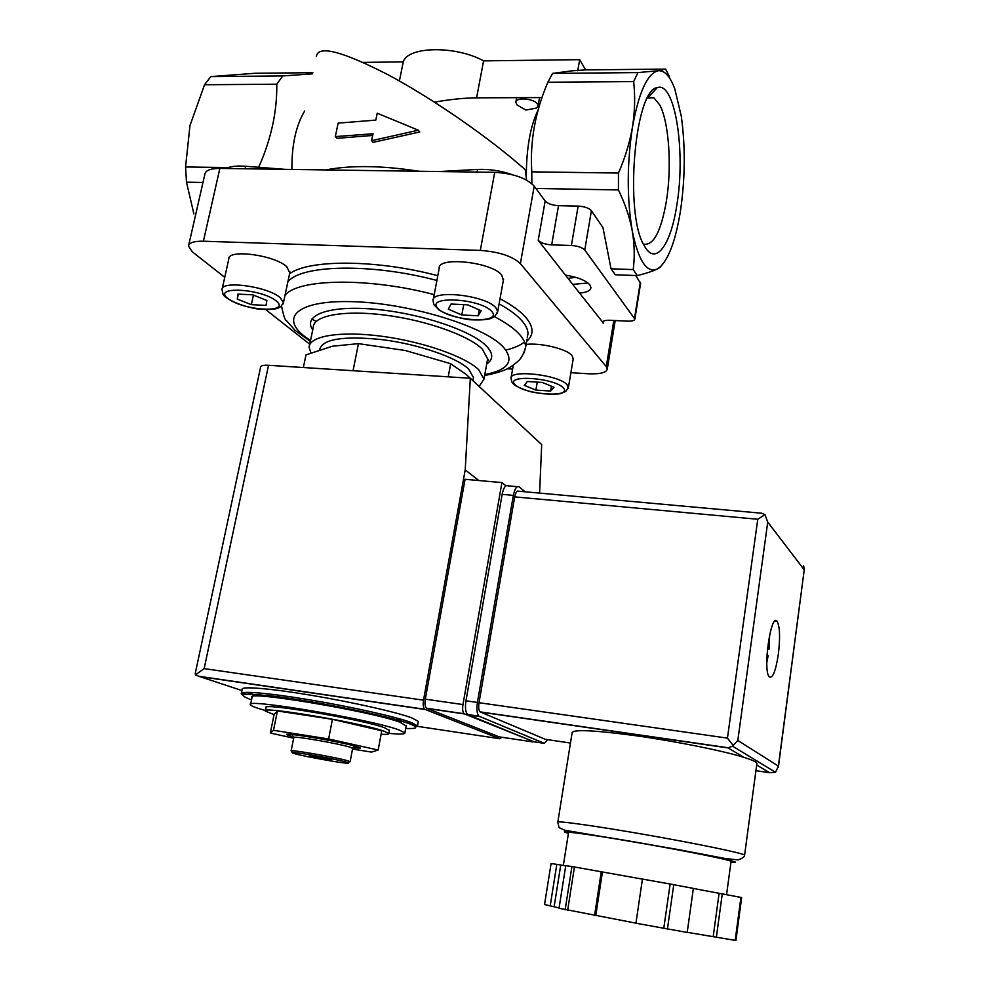 <?xml version="1.0" encoding="UTF-8"?>
<svg xmlns="http://www.w3.org/2000/svg" width="990" height="990" viewBox="0 0 990 990"><rect width="100%" height="100%" fill="white"/><g stroke="black" fill="none" stroke-linecap="round" stroke-linejoin="round"><path stroke-width="1.49" d="M265.431 710.659L266.025 707.714C259.529 702.071 361.845 719.272 384.541 727.737L389.404 730.571M381.088 734.246C386.62 734.592 389.219 734.345 388.86 733.503L383.91 731.127C361.177 722.787 258.823 705.524 265.357 711.055L274.044 714.619M265.456 710.523C256.249 707.949 251.274 706.056 250.519 704.806C242.105 697.678 371.238 719.421 398.958 729.927L404.885 732.86C405.318 734.246 399.985 734.407 388.884 733.367M250.619 704.311L252.042 697.405C243.713 689.931 372.71 711.538 400.356 722.378L406.147 725.992M241.387 693.21L242.179 689.387C240.459 685.996 269.8 688.335 311.145 695.265C352.415 702.158 396.693 712.181 411.815 717.886L418.325 721.401L418.213 722.069M412.558 723.022L406.94 722.898M252.462 694.238L247.141 692.319M352.527 749.084L371.473 752.091L378.155 750.049L328.631 738.973L332.43 719.322L277.41 710.956L274.106 714.335L270.344 733.033L293.609 738.169M328.631 738.973L273.512 730.311L277.41 710.956M378.155 750.049L381.732 730.793L332.43 719.322M273.512 730.311L270.344 733.033M327.492 758.81L313.298 756.199M330.363 759.516L331.403 759.887C332.504 760.741 309.338 756.533 309.251 755.865L330.363 759.516M345.869 762.028L347.911 762.696C356.103 766.05 287.595 753.588 292.372 752.598C293.659 751.596 335.759 759.008 345.869 762.028M291.468 751.237L291.196 750.816C292.52 749.727 336.897 757.536 347.502 760.728L350.126 761.718L348.95 761.954M291.097 750.853L293.844 737.34C294.971 735.966 339.483 743.75 350.076 747.165L352.65 748.403M293.683 737.092L286.642 734.679C282.892 731.857 343.023 742.116 357.143 746.732L360.323 748.069L352.267 747.945L354.865 746.076M470.2 378.242L466.463 374.666L450.66 363.701L448.223 376.831M450.66 363.701L405.331 350.51L358.454 343.641L353.046 370.718M358.454 343.641L332.306 346.24L305.984 354.878L303.361 367.525M371.609 140.704L418.3 130.197L377.215 113.219L375.816 120.112L338.147 123.119L335.313 136.595L373.02 133.774L371.609 140.704L373.094 142.362L419.76 131.967L418.3 130.197M637.907 72.592L552.556 73.396L572.059 70.822L585.474 69.906L665.639 69.09L658.288 70.736C647.448 73.26 638.847 92.033 632.474 127.029C629.739 142.647 625.061 157.979 618.453 173.052L618.441 189.944C625.061 203.655 629.665 217.243 632.226 230.707C638.315 260.556 646.606 273.351 657.1 269.07L660.256 266.879C669.129 258.019 675.836 239.469 680.415 211.254C685.216 178.596 685.513 146.928 681.293 116.238L674.858 89.088C670.193 76.379 664.674 70.265 658.288 70.736L637.907 72.592L633.662 81.601C635.283 96.29 634.887 111.425 632.474 127.029C626.93 163.808 626.856 198.371 632.226 230.707C634.516 244.146 634.837 257.103 633.192 269.602L637.288 275.591C645.876 273.475 652.484 271.297 657.1 269.07L659.909 267.498L664.599 261.719M669.339 76.564L665.639 69.09M577.727 70.773L579.67 59.66L483.59 60.873C455.425 45.367 407.595 46.307 403.252 61.887L363.082 62.395M585.659 69.906L579.67 59.66M372.686 135.444L336.909 138.328L335.313 136.595M399.391 80.982L403.252 61.887M434.511 102.156C450.054 99.396 464.087 97.96 476.586 97.837L483.59 60.873M316.367 56.554C317.889 44.934 341.81 51.01 388.117 74.794C432.618 98.53 489.221 137.734 525.22 169.686L526.606 180.106M228.17 167.57L185.563 166.976L189.969 125.594L204.546 84.744L210.808 76.614L254.999 73.272L312.84 72.678M552.556 73.396L547.854 82.232L633.662 81.601M476.586 97.837L541.988 97.589M538.201 109.729C530.442 125.817 526.482 147.646 526.333 175.218M618.453 173.052L531.791 171.839C529.823 141.719 535.182 111.845 547.854 82.232M676.838 204.98C670.824 245.433 655.355 266.731 644.243 245.619C624.257 214.892 634.541 89.583 657.224 87.64C675.143 80.821 685.909 152.064 676.838 204.98M304.685 110.954C295.948 125.582 291.679 145.072 291.901 169.439M258.675 167.285C271.099 139.417 277.138 111.734 276.792 84.212L204.546 84.744M210.808 76.614L282.756 75.933L276.792 84.212M282.756 75.933L312.654 73.842M531.791 171.839L531.853 183.645M535.912 188.459L618.441 189.944M637.288 275.591L615.285 274.762L611.028 268.785L633.192 269.602M439.275 171.542L477.564 169.426L477.069 172.087M512.758 174.834C500.965 170.738 489.233 168.944 477.564 169.426M185.563 166.976L186.504 182.185L193.892 213.927M186.504 182.185L202.975 182.469M285.095 169.352L245.619 166.258C236.858 165.627 230.286 166.382 225.906 168.498M551.665 244.876C545.317 244.431 540.837 242.921 538.214 240.335L565.463 275.109C577.653 277.126 585.808 280.393 589.904 284.922L590.931 287.533C590.622 290.565 586.835 292.421 579.558 293.102L602.774 322.295C603.046 320.834 605.373 320.166 609.741 320.277L627.685 321.156C632.177 321.28 634.565 320.574 634.875 319.052L584.756 250.012C582.269 247.451 577.814 245.941 571.391 245.483L551.665 244.876L558.509 205.66L578.148 206.093C584.546 206.502 588.963 208.049 591.401 210.722L602.96 227.601L611.028 268.785M640.58 283.449L635.766 275.542M538.214 240.335L545.156 201.032C547.73 203.717 552.185 205.264 558.509 205.66M545.156 201.032L534.216 186.157C526.482 178.064 513.327 173.46 494.728 172.334L219.854 168.411C210.536 168.449 205.536 170.379 204.868 174.19L188.694 245.211M570.896 372.71L588.072 373.762C600.101 374.282 606.511 372.673 607.303 368.936L606.276 366.622L520.394 263.625C512.436 256.2 499.071 251.794 480.311 250.408L203.42 241.213C194.052 241.053 189.065 242.674 188.496 246.077L192.295 251.806L224.742 277.336M565.463 275.109L579.558 293.102M507.189 368.787L512.61 369.121M265.889 309.734L309.759 344.26M433.274 299.549L439.214 268.29C437.518 256.187 491.919 261.991 501.757 275.096L503.353 280.294M526.098 344.409C540.689 342.589 567.06 349.025 572.072 355.571L573.185 359.135M222.193 288.82L228.814 258.947C227.7 248.799 274.527 255.024 286.778 266.718L289.773 272.894M310.934 352.861L309.115 347.329C309.053 336.093 339.706 330.759 381.002 336.154C422.223 341.451 465.127 356.45 478.665 369.691L483.986 379.108L479.111 386.422M319.597 349.73L319.634 349.557C322.542 338.964 343.555 335.672 382.685 339.694C418.782 344.297 456.501 357.402 468.629 369.06L473.468 377.512L473.071 379.665M521.965 107.811L517.139 105.027L515.802 102.329C515.518 96.933 534.353 98.456 537.533 104.111L538.09 105.856L536.456 108.083L529.836 109.321M527.41 381.496L524.292 385.345L535.887 390.085L550.638 391.062L553.992 387.276L542.347 382.449L527.41 381.496M237.847 294.129L237.291 299.091L251.349 304.66L266.062 305.39L266.892 300.502L252.735 294.822L237.847 294.129M451.032 304.041L448.297 309.165L461.823 314.981L478.17 315.785L481.202 310.736L467.602 304.821L451.032 304.041M537.261 382.128L535.887 390.085M551.467 386.236L550.638 391.062M463.741 304.635L461.823 314.981M479.247 309.882L478.17 315.785M238.367 294.154L237.291 299.091M253.415 295.094L251.349 304.66M647.93 97.206L653.821 97.75L659.699 104.878C669.116 122.24 671.987 167.124 666.369 201.23C661.023 231.722 653.388 246.015 643.451 244.097M587.973 283.004L572.727 284.377M575.759 277.336L568 278.339M533.932 741.77L464.038 713.716C462.664 712.157 462.305 709.112 462.961 704.571L501.942 482.588L505.952 485.83M401.878 719.495L395.629 719.532M501.794 737.253L499.752 738.726L424.673 709.261C423.225 707.714 422.841 704.682 423.51 700.178L465.213 469.879L470.324 378.254L268.538 365.285C263.488 365.038 260.853 365.644 260.605 367.129L195.327 673.138M470.324 378.254L541.679 444.597L539.6 493.119M195.302 673.138L195.426 674.933L199.596 676.541L425.044 709.484M478.838 480.534L465.213 469.879M499.195 736.857L426.467 708.234C425.019 706.687 424.636 703.667 425.304 699.163L465.065 479.308L501.942 482.588M195.426 674.933L204.15 668.621L423.51 700.178M756.805 764.132L756.929 763.216C756.162 761.78 751.794 759.813 743.812 757.325C722.787 750.754 676.22 741.399 636.372 735.793C593.988 730.162 572.567 729.185 572.096 732.848L557.84 822.022M767.002 654.638L768.129 655.677L766.804 662.496M735.174 940.426L740.928 897.41L741.659 897.571L735.916 940.5L687.209 932.32M670.131 884.021L693.371 888.401L687.196 932.432L635.927 923.225L642.436 879.083L670.131 884.021L663.745 928.471M635.939 923.15L559.028 908.251L565.76 865.656L571.923 866.535L565.129 909.835M559.078 907.954L544.537 904.514L551.083 863.552L556.801 864.369L550.18 905.961M673.769 884.676L667.409 929.127M642.423 879.12L571.923 866.535M574.447 866.968L567.641 910.342M740.928 897.41L693.359 888.451M565.736 865.804L556.801 864.369M778.388 654.006C775.715 671.257 772.646 678.855 769.193 676.789C762.585 669.945 771.049 611.808 777.175 621.46C779.873 626.658 780.281 637.51 778.388 654.006M760.629 513.129L518.525 491.201C516.929 490.508 515.654 492.401 514.701 496.881L479.012 702.702C478.356 707.256 478.702 710.313 480.051 711.86L545.28 739.295M480.373 712.058L728.058 747.92L732.526 746.138L733.206 745.482L727.452 738.119L757.771 519.255L764.961 514.614L761.322 513.055M733.206 745.482L737.81 740.458L778.388 766.087L775.541 772.299L769.651 772.732L755.927 770.69M778.388 766.087L804.35 568.904L803.484 565.414M764.961 514.614L767.733 522.089L804.127 569.683M731.053 861.56L731.09 861.3C729.383 859.815 689.077 851.623 644.688 843.827C600.274 836.018 565.748 831.031 568.52 832.677L563.335 865.458M602.427 871.992L595.77 915.564M601.264 871.745L594.582 915.416M560.736 865.087L554.14 906.679M719.111 893.327L713.196 936.651M722.267 893.871L716.352 937.283M525.096 491.807L519.094 486.857C516.693 485.805 514.788 488.639 513.365 495.371L477.403 702.442C476.425 709.273 476.945 713.852 478.95 716.178L544.351 743.341L547.903 739.691M517.349 486.696L507.957 485.855C505.519 484.803 503.588 487.637 502.14 494.344L465.968 700.809C464.978 707.627 465.51 712.194 467.552 714.52L533.957 741.782L544.351 743.341M769.688 634.516L768.982 649.39L767.436 649.205M767.547 648.042L768.982 649.39M325.71 169.921C351.24 165.095 382.338 165.54 418.98 171.258M251.534 699.88C232.539 692.827 245.916 692.431 291.642 698.705C335.363 705.189 392.114 717.329 409.328 723.727C418.993 727.39 417.78 728.962 405.69 728.454M410.986 722.415L417.52 725.856C418.065 726.672 415.478 725.955 409.786 723.715C388.822 716.005 310.575 700.239 268.637 695.599L241.263 693.829C239.518 690.537 268.859 692.975 310.229 699.93C351.512 706.848 395.839 716.81 410.986 722.415M242.562 694.98L241.56 694.238M634.541 318.198L640.32 282.187M584.756 250.012L591.401 210.722M571.391 245.483L578.148 206.093M245.619 166.258L245.062 168.77M603.145 323.198L603.467 321.23M520.394 263.625L534.216 186.157M606.276 366.622L613.825 320.475M203.42 241.213L219.854 168.411M480.311 250.408L494.728 172.334M289.587 273.76C308.905 259.256 376.757 259.454 437.803 275.69M500.024 298.72C511.607 304.908 520.109 311.033 525.542 317.109C533.808 326.75 534.167 334.843 526.63 341.377M499.096 303.868C509.157 309.425 516.644 314.919 521.557 320.339C525.851 325.141 527.992 329.621 527.967 333.779L527.299 337.615M316.169 321.441L311.813 319.065M287.843 281.989C300.304 264.676 371.819 262.994 436.899 280.467M493.342 316.082C505.061 322.109 513.662 328.086 519.144 333.989C523.462 338.691 525.616 343.085 525.628 347.144L524.032 352.848M284.984 295.453C297.371 278.586 368.961 277.262 434.202 294.636M310.551 340.424C277.868 320.277 293.25 300.341 350.324 301.616C407.051 302.544 483.912 325.858 503.168 346.921C514.862 360.632 508.736 369.864 484.803 374.616M312.741 329.843C302.334 315.179 328.903 305.143 374.368 309.202C419.686 313.088 471.376 330.4 486.35 345.98C493.367 353.331 493.49 359.358 486.709 364.035M309.598 344.99L313.273 327.245C313.298 315.575 343.963 309.821 385.135 315.105C426.257 320.29 468.975 335.548 482.39 349.198L487.637 358.937L487.167 361.499M573.321 358.281L568.421 387.412L565.797 391.372L560.649 393.674C552.247 394.775 542.211 394.119 530.553 391.706C512.733 386.273 512.424 382.276 512.04 382.276L510.964 378.428C509.194 369.159 559.263 374.789 567.146 384.825L568.111 388.6M563.335 387.882C572.851 398.054 525.022 394.8 515.122 384.751C504.182 374.406 553.794 377.499 563.335 387.882M289.971 271.953L283.462 302.643L280.851 306.566L277.868 308.249C273.29 309.684 266.199 309.87 256.596 308.818C235.076 304.969 222.861 296.196 223.022 294.067L222.008 289.699C220.77 280.046 267.783 286.419 280.195 297.644L283.462 302.643L283.029 304.004M276.222 300.948C291.642 313.409 243.936 310.959 228.146 298.646C211.155 285.999 260.58 288.177 276.222 300.948M503.576 279.081L497.71 311.565L495.173 315.884L491.696 318.137C488.293 319.77 480.645 320.29 468.753 319.683C456.736 317.629 446.886 314.449 439.189 310.118L433.855 304.648L433.051 300.675C431.232 289.154 485.855 295.218 495.854 307.754L497.71 311.565L497.141 313.422M491.585 311.231C503.663 324.175 450.747 321.453 438.137 308.682C424.264 295.54 479.358 297.965 491.585 311.231M241.931 690.562L199.596 676.541M417.532 726.351L499.752 738.726M204.15 668.621L268.538 365.285M464.384 713.926L426.826 708.444M462.961 704.571L425.304 699.163M533.016 741.931L498.812 736.808M744.517 855.434L744.616 855.063C742.735 853.133 696.428 843.542 645.257 834.62C594.062 825.66 554.61 820.24 557.791 822.356L559.115 827.628L564.807 830.239L676.281 849.21L725.509 858.577L738.008 859.877C742.438 858.454 744.641 856.845 744.616 855.063L756.929 763.216M737.81 740.458L767.733 522.089M757.771 519.255L514.701 496.881M727.452 738.119L479.012 702.702M756.682 764.998L769.651 772.732M570.463 743.057L544.896 739.245M728.058 747.92L743.812 757.325M730.979 862.141C749.48 864.023 707.528 854.828 649.613 844.569C591.785 834.298 550.91 828.754 568.433 833.258M502.14 494.344L513.365 495.371M465.968 700.809L477.403 702.442M468.072 714.83L479.457 716.5M388.86 733.503L389.478 730.15M404.885 732.86L406.246 725.423M417.52 725.856L418.325 721.401M347.911 762.696L349.656 761.446M292.372 752.598L291.196 750.816M350.126 761.718L352.675 748.242M293.844 737.34L291.976 734.53M660.256 266.879L659.909 267.498M634.875 319.052L640.641 283.103M607.303 368.936L615.198 320.55M484.642 375.482C509.38 370.842 512.474 365.087 516.075 362.922C516.557 361.87 521.841 360.558 525.628 347.144L527.014 339.211M524.514 341.934C520.443 345.337 514.231 348.047 505.865 350.064M310.353 341.377L295.193 330.474L286.457 320.649C285.182 320.661 283.536 315.773 281.531 305.997M483.986 379.108L487.637 358.937L488.454 359.692L486.944 362.748M472.898 380.643L473.468 377.512M517.139 105.027L525.863 110.063L536.456 108.083M538.09 105.856L539.575 97.602M515.889 101.822L516.656 97.688M511.1 377.636L513.327 365.038M648.438 97.02L657.224 87.64M647.51 97.985L653.821 97.75M198.309 676.195L424.673 709.261M464.038 713.716L426.467 708.234M728.9 747.871L480.051 711.86M778.375 767.238L804.35 568.904M732.526 746.138L775.541 772.299M731.09 861.3L726.561 894.688M467.552 714.52L478.95 716.178M777.175 621.46L774.91 621.2"/></g></svg>
